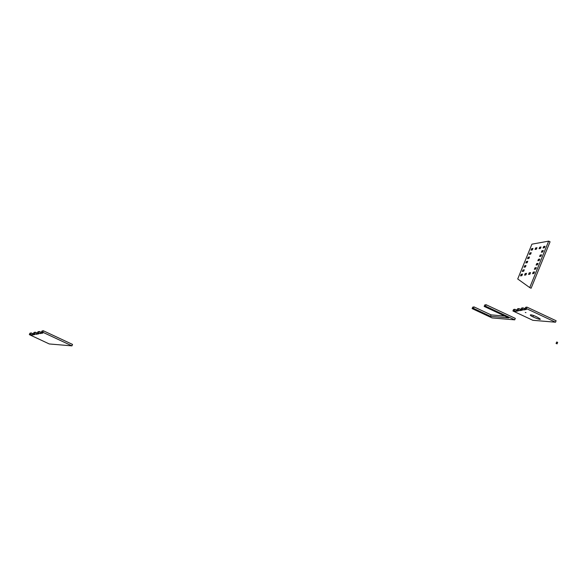 <?xml version="1.0" encoding="UTF-8"?>
<svg xmlns="http://www.w3.org/2000/svg" width="587" height="587" viewBox="0 0 587 587"><rect width="100%" height="100%" fill="white"/><g stroke="black" fill="none" stroke-linecap="round" stroke-linejoin="round"><path stroke-width="0.88" d="M525.189 273.593L524.551 275.156L525.893 274.914L526.532 273.351L525.189 273.593L526.231 274.078M521.175 274.32L520.53 275.89L521.872 275.648L522.511 274.078L521.175 274.32L522.217 274.804M529.716 287.593L531.103 288.246L550.07 241.778L548.676 241.132L531.925 244.163L517.719 278.972L529.716 287.593L548.676 241.132M533.231 272.133L534.574 271.891L533.935 273.461L532.592 273.703L533.231 272.133L534.273 272.625M529.21 272.86L530.553 272.617L529.914 274.188L528.571 274.43L529.21 272.86L530.252 273.351M534.977 267.863L536.313 267.621L535.726 269.073L534.383 269.316L534.977 267.863L536.019 268.354M536.716 263.592L538.059 263.35L537.465 264.803L536.129 265.045L536.716 263.592L537.758 264.084M538.462 259.322L539.798 259.08L539.211 260.533L537.868 260.775L538.462 259.322L539.504 259.814M540.201 255.052L541.544 254.809L540.95 256.262L539.614 256.504L540.201 255.052L541.243 255.536M541.948 250.781L543.283 250.539L542.696 251.992L541.353 252.234L541.948 250.781L542.99 251.265M522.914 270.049L524.257 269.807L523.663 271.253L522.32 271.495L522.914 270.049L523.956 270.534M524.661 265.779L525.996 265.537L525.409 266.982L524.066 267.224L524.661 265.779L525.703 266.263M526.4 261.508L527.742 261.266L527.148 262.712L525.813 262.954L526.4 261.508L527.442 261.993M528.146 257.238L529.481 256.989L528.894 258.441L527.552 258.684L528.146 257.238L529.188 257.722M529.885 252.96L531.228 252.718L530.633 254.171L529.298 254.413L529.885 252.96L530.927 253.452M543.687 246.511L545.029 246.269L544.435 247.721L543.1 247.963L543.687 246.511L544.729 246.995M539.673 247.237L541.009 246.995L540.414 248.448L539.079 248.69L539.673 247.237L540.715 247.729M535.652 247.963L536.988 247.721L536.401 249.174L535.058 249.416L535.652 247.963L536.694 248.455M531.631 248.69L532.967 248.448L532.38 249.901L531.037 250.143L531.631 248.69L532.673 249.182M32.08 335.045L30.693 334.392L31.28 332.939L32.674 333.592L32.08 335.045L34.758 334.561L33.371 333.908L34.706 333.665L35.301 332.213L33.965 332.455L33.371 333.908M32.674 333.592L33.562 333.431M35.301 332.213L36.695 332.866L36.101 334.319L34.706 333.665M36.101 334.319L38.779 333.834L37.392 333.181L38.727 332.939L39.322 331.486L37.979 331.728L37.392 333.181M36.695 332.866L37.583 332.704M39.322 331.486L40.708 332.139L40.121 333.585L38.727 332.939M40.121 333.585L42.8 333.1L41.413 332.455L42.748 332.213L43.343 330.76L42 331.002L41.413 332.455M40.708 332.139L41.604 331.978M43.343 330.76L72.531 344.422L71.944 345.868L42.748 332.213M71.944 345.868L49.279 343.96L29.35 334.634L30.693 334.392M31.28 332.939L29.944 333.189L29.35 334.634M532.93 316.855A4.248 0.756 22.2 0 1 530.332 315.006A4.248 0.756 22.2 0 1 535.608 316.364A8.489 1.519 22.2 0 1 540.062 318.961A2.487 0.448 22.2 0 1 540.275 319.284A2.487 0.448 22.2 0 1 538.954 319.167A8.489 1.519 22.2 0 1 532.93 316.855L533.48 315.498M515.665 311.381L514.278 310.736L514.872 309.283L516.259 309.936L515.665 311.381L518.35 310.897L516.956 310.252L518.299 310.009L518.886 308.557L517.551 308.799L516.956 310.252M516.259 309.936L517.154 309.775M518.886 308.557L520.28 309.21L519.686 310.655L518.299 310.009M519.686 310.655L522.371 310.171L520.977 309.518L522.32 309.276L522.907 307.83L521.572 308.072L520.977 309.518M520.28 309.21L521.175 309.041M522.907 307.83L524.301 308.476L523.707 309.929L522.32 309.276M523.707 309.929L526.385 309.444L524.998 308.791L526.341 308.549L526.928 307.104L525.592 307.346L524.998 308.791M524.301 308.476L525.189 308.314M526.928 307.104L556.124 320.759L555.529 322.212L526.341 308.549M555.529 322.212L532.864 320.304L512.935 310.978L514.278 310.736M514.872 309.283L513.53 309.525L512.935 310.978M525.959 312.614L525.299 312.445L525.959 312.614M490.49 316.327L473.46 308.358L474.047 306.913L491.077 314.881L490.49 316.327L508.724 317.905L484.18 306.421L485.515 306.179L486.109 304.726L484.767 304.969L484.18 306.421M504.783 316.063L491.077 314.881M486.109 304.726L515.298 318.389L514.711 319.842L485.515 306.179M474.047 306.913L472.711 307.155L472.117 308.601L492.045 317.927L514.711 319.842M472.117 308.601L473.46 308.358M557.327 342.192L556.667 342.023L557.327 342.192M556.733 343.644L556.072 343.476L556.733 343.644M539.277 318.374L538.954 319.167M556.667 342.023L556.072 343.476M557.65 342.426L557.056 343.879"/></g></svg>
